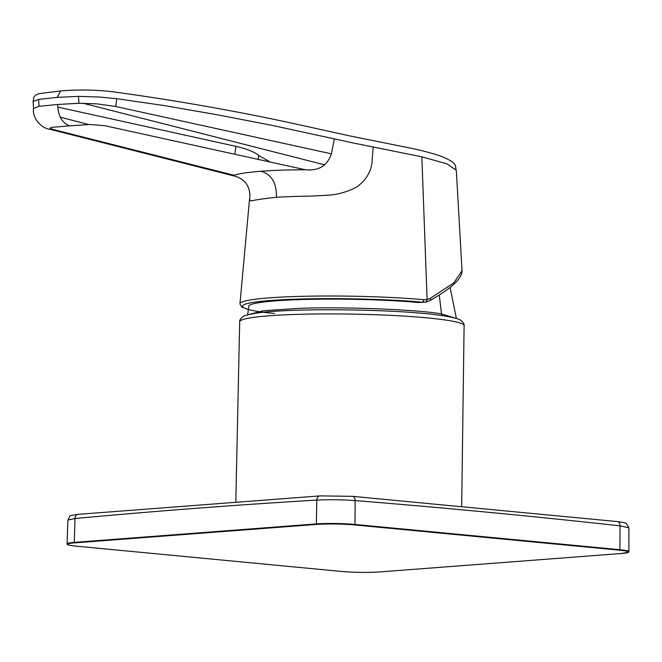 <?xml version="1.0" encoding="UTF-8"?>
<svg xmlns="http://www.w3.org/2000/svg" width="662" height="662" viewBox="0 0 662 662"><rect width="100%" height="100%" fill="white"/><g stroke="black" fill="none" stroke-linecap="round" stroke-linejoin="round"><path stroke-width="0.99" d="M247.646 315.112L248.747 306.216A103.454 8.838 1 0 1 298.943 299.629A103.454 8.838 1 0 1 418.492 302.501L423.556 302.294L418.492 302.501M324.827 164.888L82.8 103.181M456.317 170.258C454.471 166.427 459.511 163.87 441.405 156.381C434.611 153.948 425.501 151.441 414.073 148.851L348.924 135.743L297.999 124.489C238.444 111.456 177.706 100.698 115.776 92.192C95.841 89.337 73.896 89.726 60.614 90.959L57.18 97.364L78.43 96.379L99.664 97.049L117.323 98.762L164.25 105.581L216.143 114.559L272.885 125.548L352.995 142.934L421.851 156.828L447.007 163.853L456.317 170.258L462.035 270.7L453.818 282.864L430.201 298.38A2.3 1.581 60.9 0 1 429.704 300.631L426.014 302.004L421.338 302.286M57.18 97.364L38.578 99.424L33.125 101.485L33.522 108.518L39.075 106.309L57.71 104.48C57.95 115.883 61.98 123 69.808 125.83L89.701 124.473L104.629 125.656L305.546 169.803C318.778 171.003 327.4 165.682 331.405 153.832L334.335 138.821M57.933 107.128L236.847 146.559C247.505 149.124 254.812 152.111 258.768 155.537L270.237 162.058M239.95 303.833A111.812 9.549 1 0 1 239.958 303.75A111.812 9.549 1 0 1 304.843 296.262A111.812 9.549 1 0 1 423.639 299.679L427.098 299.497L430.201 298.38M373.236 146.807L372.193 159.236C372.069 170.06 367.013 179.27 357.041 186.866C346.64 192.369 335.824 195.207 324.603 195.364C309.485 196.349 304.131 196.151 294.052 196.457L276.426 197.251C263.046 198.757 254.58 199.998 251.03 200.983L249.483 199.601M258.221 159.418L258.768 155.537M276.426 197.251C276.724 182.952 271.561 174.288 260.919 171.251C274.407 170.266 289.286 169.786 305.546 169.803M331.405 153.832L115.718 106.499L116.744 98.688M78.43 96.379L78.993 103.264L96.669 103.835L115.718 106.499M78.993 103.264L57.71 104.48M260.919 171.251C247.571 172.343 238.601 173.684 234 175.264L233.338 175.769M33.522 108.518C32.024 117.34 40.746 128.221 49.758 129.239L233.322 175.769C238.32 176.779 242.474 179.195 245.809 183.01C249.417 188.149 250.641 193.743 249.466 199.8L239.95 303.924L241.837 307.085L248.242 309.51M234.828 154.279L235.945 146.327M60.316 117.166L88.683 124.53M69.808 125.83L52.339 127.319C49.236 127.733 49.625 128.478 53.498 129.562L234 175.264M190.102 533.547L200.23 532.769L200.561 533.266L190.433 534.035L190.102 533.547L74.285 542.377L74.616 542.873A27.125 2.317 -179 0 0 76.362 546.175L76.296 546.175M320.243 495.896L352.126 496.326A4.601 3.087 -85.4 0 1 352.416 496.326L319.895 495.896A4.601 3.393 -93.4 0 1 320.243 495.896M617.1 521.582A4.601 3.078 -83.7 0 1 617.447 521.59L352.416 496.326A4.601 3.087 -85.4 0 1 355.146 500.596L355.014 524.453L619.913 549.7L620.046 525.843A4.601 3.078 -83.7 0 0 617.447 521.59C627.113 522.881 625.011 523.146 626.484 523.625L628.9 527.804L620.046 525.843A16083.464 11826.572 84.2 0 0 355.146 500.596C341.873 499.653 329.08 499.479 316.775 500.083L316.378 524.428L200.561 533.266M77.975 514.349L319.895 495.896A4.601 3.393 -93.4 0 0 316.775 500.083A16083.464 10759.196 -83.2 0 0 75.005 518.528L67.905 520.059L67.077 543.833A27.581 2.358 1 0 1 74.285 542.377L75.005 518.528A4.601 3.384 -95.3 0 1 77.975 514.349L77.975 514.349C66.862 516.484 71.297 514.44 67.905 520.067M247.72 314.814L263.244 310.751L298.305 308.401C340.185 306.514 418.938 309.559 441.513 313.945L442.307 315.642M456.317 318.455L441.513 313.945L439.278 294.979M190.433 534.035L74.616 542.873M76.362 546.175L341.195 571.422M341.261 571.422A27.125 2.317 -179 0 0 379.583 571.943L379.665 571.935M67.077 543.833L67.607 544.603C66.001 544.445 72.688 546.034 76.329 546.175L341.228 571.422C354.501 572.506 367.302 572.68 379.624 571.943L621.345 553.498A27.125 2.317 -179 0 0 619.591 550.188L354.691 524.941A27.125 2.317 -179 0 0 316.378 524.428M379.583 571.943L621.345 553.498M423.639 299.679A2.3 1.473 95.1 0 1 423.639 299.803A2.3 1.473 95.1 0 1 422.116 302.22C399.782 299.778 323.569 296.551 270.824 300.457C219.486 304.495 248.639 311.314 274.614 313.474M458.013 322.411A112.226 9.582 1 0 1 464.103 325.646C464.451 324.19 463.334 322.402 460.769 320.292C459.958 319.812 458.17 318.157 442.696 315.7C401.933 309.129 290.345 307.623 256.004 313.225C247.571 314.723 243.302 315.815 243.211 316.494C240.571 318.513 239.396 320.259 239.685 321.724A112.226 9.582 1 0 1 320.011 313.945A112.226 9.582 1 0 1 445.874 320.077A112.226 9.582 1 0 1 458.013 322.411M421.851 156.828L427.098 299.497L425.881 302.021M38.578 99.424L39.075 106.309M200.23 532.769L316.047 523.932A27.581 2.358 1 0 1 355.014 524.453L354.691 524.941M619.591 550.188L619.913 549.7A27.581 2.358 1 0 1 628.9 551.595L628.9 527.813M464.103 325.646L461.687 505.776M239.685 321.724L235.829 501.407M450.086 287.416L456.375 318.472M60.606 90.959L38.636 93.706L35.516 95.22L33.853 97.173L33.125 101.485M462.043 270.675L461.927 272.471C461.066 276.55 457.98 280.82 452.667 285.272C447.098 290.097 439.444 295.211 429.704 300.631M426.014 302.004L423.523 302.302M621.386 553.498L628.577 552.199L628.9 551.595"/></g></svg>
